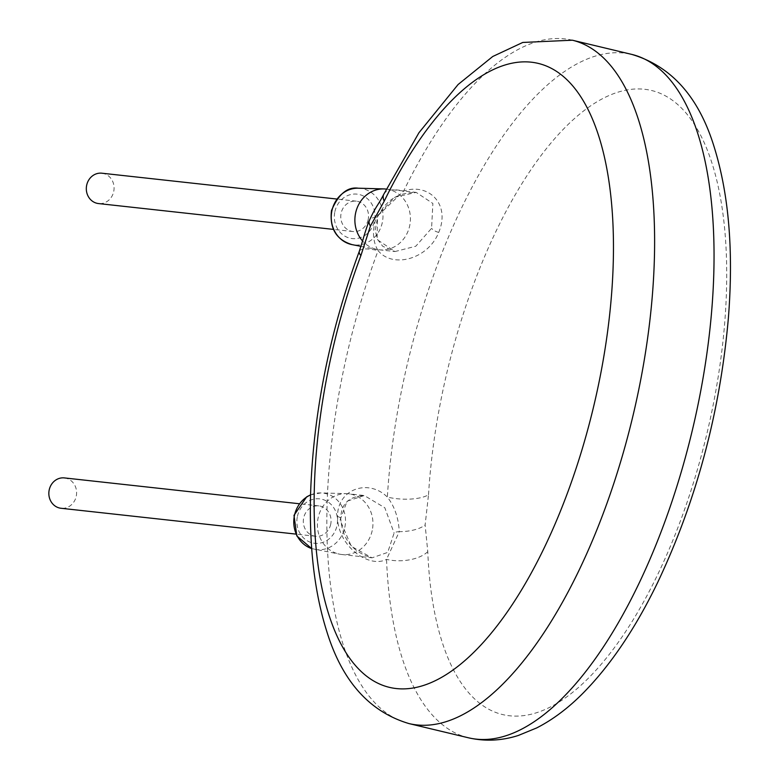 <?xml version="1.0" encoding="UTF-8"?>
<svg xmlns="http://www.w3.org/2000/svg" width="778" height="778" viewBox="0 0 778 778"><rect width="100%" height="100%" fill="white"/><g stroke="black" fill="none" stroke-linecap="round" stroke-linejoin="round"><path stroke-width="0.58" stroke-dasharray="3.89 2.92" d="M428.513 494.759A320.769 133.534 103.4 0 1 659.433 93.029A320.769 133.534 103.4 0 1 653.014 584.054A320.769 133.534 103.4 0 1 427.774 551.641L425.128 524.965L428.513 494.759A30.546 10.756 3.5 0 1 387.347 497.084A351.316 146.245 103.4 0 1 624.287 53.118A351.316 146.245 103.4 0 1 631.843 54.421M427.774 551.641A30.546 15.56 -2.3 0 1 386.53 559.372C369.093 568.65 337.535 546.331 337.526 516.514C337.312 488.837 368.616 478.373 387.347 497.084C394.534 506.284 398.511 517.808 399.279 531.675A6.107 2.635 -179.2 0 0 394.106 533.018L387.716 552.399L372.03 557.836L351.306 546.312L340.074 520.103L347.076 501.207L364.26 495.518L384.818 507.762L394.106 533.018M383.758 194.286A30.546 13.07 -154 0 1 403.656 191.067C428.377 182.597 450.763 203.904 438.724 232.398C428.299 258.909 392.997 268.925 378.118 250.642A351.316 146.245 -76.6 0 0 408.975 723.579M359.31 251.304A30.546 8.023 -159.4 0 1 378.118 250.642C372.662 241.637 372.069 230.473 376.358 217.169A6.107 2.11 23.1 0 0 377.758 216.498L377.758 216.498A6.107 2.11 23.1 0 0 377.544 215.389L394.932 197.213L416.181 192.39L432.869 203.466L431.576 228.304L415.783 246.237L395.049 251.537L377.097 239.575L377.544 215.389M572.404 40.213A351.316 146.245 -76.6 0 0 564.847 38.9A351.316 146.245 -76.6 0 0 403.656 191.067L376.358 217.169A30.546 10.542 -156.9 0 0 369.346 220.524M385.985 189.073A30.546 27.736 -83.7 0 1 409.666 225.892A30.546 27.736 -83.7 0 1 379.314 249.806A30.546 27.736 -83.7 0 1 377.281 249.495A30.546 27.736 -83.7 0 1 362.616 241.024M368.169 219.591A15.278 13.868 -83.7 0 1 352.988 231.543A15.278 13.868 -83.7 0 1 341.153 213.123A15.278 13.868 -83.7 0 1 356.324 201.171A15.278 13.868 -83.7 0 1 368.169 219.591M330.699 524.304A15.278 13.868 -83.7 0 1 315.518 536.256A15.278 13.868 -83.7 0 1 303.683 517.847A15.278 13.868 -83.7 0 1 318.854 505.895A15.278 13.868 -83.7 0 1 330.699 524.304M64.389 477.916A15.278 13.868 -83.7 0 1 76.234 496.325A15.278 13.868 -83.7 0 1 61.054 508.277M101.86 173.202A15.278 13.868 -83.7 0 1 113.705 191.612A15.278 13.868 -83.7 0 1 98.524 203.564M372.195 530.615A30.546 27.736 -83.7 0 1 341.843 554.52A30.546 27.736 -83.7 0 1 339.811 554.208A30.546 27.736 -83.7 0 1 318.163 517.691A30.546 27.736 -83.7 0 1 346.473 493.641A30.546 27.736 -83.7 0 1 348.515 493.787A30.546 27.736 -83.7 0 1 372.195 530.615M468.414 737.787A351.316 146.245 103.4 0 1 386.53 559.372L399.279 531.675A30.546 13.168 0.8 0 0 425.128 524.965M438.724 232.398A6.107 2.11 -156.9 0 1 431.576 228.304M358.318 188.208A28.455 25.839 -83.7 0 1 382.28 222.644A28.455 25.839 -83.7 0 1 352.113 244.632M334.89 211.635A22.358 20.296 -83.7 0 1 359.378 194.539A22.358 20.296 -83.7 0 1 374.422 221.088A22.358 20.296 -83.7 0 1 349.935 238.185A22.358 20.296 -83.7 0 1 334.89 211.635M297.42 516.349A22.358 20.296 -83.7 0 1 321.907 499.252A22.358 20.296 -83.7 0 1 336.952 525.802A22.358 20.296 -83.7 0 1 312.474 542.898A22.358 20.296 -83.7 0 1 297.42 516.349M310.578 494.934A28.455 25.839 -83.7 0 1 320.847 492.921A28.455 25.839 -83.7 0 1 344.81 527.367A28.455 25.839 -83.7 0 1 314.643 549.346A28.455 25.839 -83.7 0 1 311.715 548.587L339.811 554.208M337.526 516.514A6.107 2.635 0.8 0 1 340.783 518.897L340.783 518.897A6.107 2.635 0.8 0 1 340.074 520.103M379.314 249.806L395.049 251.537L382.776 246.325L377.398 239.216L375.181 230.23L377.758 216.498L383.253 207.454C388.533 201.667 395.603 192.73 416.181 192.39L386.316 189.103M315.518 536.256L295.912 534.097M318.854 505.895L299.248 503.736M352.988 231.543L333.383 229.384M356.324 201.171L336.718 199.022M361.021 246.354L377.281 249.495M310.578 494.837L320.847 492.921L346.473 493.641M341.843 554.52L372.03 557.836C352.852 552.341 342.437 539.358 340.783 518.897C340.822 504.202 348.651 496.403 364.26 495.518L348.515 493.787"/><path stroke-width="1.17" d="M384.206 201.201A30.546 13.07 -154 0 1 383.758 194.286L418.934 132.756L458.096 84.52L492.746 56.493L522.767 42.45L572.404 40.213A351.316 146.245 -76.6 0 1 635.023 406.952A351.316 146.245 -76.6 0 1 416.531 724.882A351.316 146.245 -76.6 0 1 408.975 723.579C369.55 711.831 342.184 681.227 326.886 631.755C314.195 591.747 308.817 544.279 310.743 489.323C314.04 409.247 330.232 329.901 359.31 251.304A30.546 8.023 -159.4 0 0 360.895 255.592A320.769 133.534 -76.6 0 0 411.406 688.267A320.769 133.534 -76.6 0 0 612.685 218.667A320.769 133.534 -76.6 0 0 384.206 201.201L370.425 226.067L360.895 255.592M362.616 241.024A30.546 27.736 -83.7 0 1 355.634 212.978A30.546 27.736 -83.7 0 1 383.943 188.928A30.546 27.736 -83.7 0 1 385.985 189.073L386.316 189.103M295.912 534.097L61.054 508.277A15.278 13.868 -83.7 0 1 49.218 489.868A15.278 13.868 -83.7 0 1 64.389 477.916L299.248 503.736M333.383 229.384L98.524 203.564A15.278 13.868 -83.7 0 1 86.689 185.154A15.278 13.868 -83.7 0 1 101.86 173.202L336.718 199.022M475.971 739.1A351.316 146.245 103.4 0 1 468.414 737.787C485.015 741.58 501.674 740.802 518.391 735.443L536.684 727.936C552.672 719.747 568.018 708.272 582.693 693.509C610.39 665.521 635.363 628.546 657.614 582.576C696.427 500.614 720 412.612 728.334 318.562C733.703 251.547 728.937 194.228 714.048 146.604C698.77 96.929 671.365 66.198 631.843 54.421A351.316 146.245 103.4 0 1 694.453 421.17A351.316 146.245 103.4 0 1 475.971 739.1M370.425 226.067A30.546 10.542 -156.9 0 1 369.346 220.524L369.346 220.524C376.464 205.12 377.593 206.306 383.758 194.286M358.318 188.208C347.426 186.642 338.469 194.111 331.467 210.624C329.473 228.518 336.349 239.857 352.113 244.632A28.455 25.839 -83.7 0 1 331.953 210.614A28.455 25.839 -83.7 0 1 358.318 188.208L383.943 188.928M310.578 494.837L306.658 496.87L293.996 515.337L296.807 535.925L311.715 548.587A28.455 25.839 -83.7 0 1 294.483 515.328A28.455 25.839 -83.7 0 1 310.578 494.934M631.843 54.421L572.404 40.213M468.414 737.787L408.975 723.579M369.346 220.524C368.237 222.109 363.034 238.924 363.19 239.011L359.31 251.304M352.113 244.632L361.021 246.354"/></g></svg>
